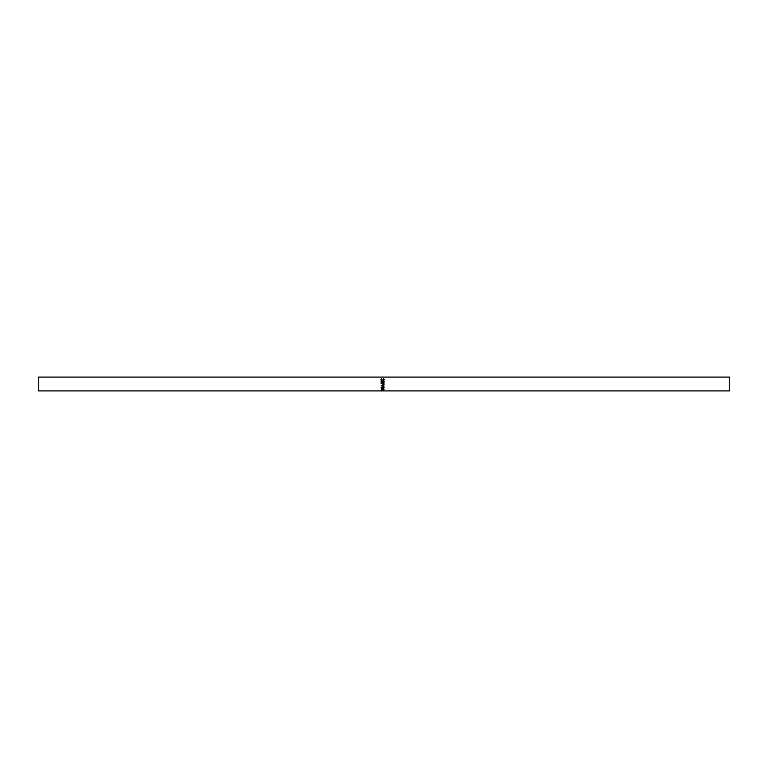 <?xml version="1.0" encoding="UTF-8"?>
<svg xmlns="http://www.w3.org/2000/svg" width="768" height="768" viewBox="0 0 768 768"><rect width="100%" height="100%" fill="white"/><g stroke="black" fill="none" stroke-linecap="round" stroke-linejoin="round"><path stroke-width="1.15" d="M381.072 390.902L384 390.883L381.072 390.845M382.646 390.163L381.072 390.365L381.859 389.424L382.646 390.01L384 389.405L382.646 389.856M380.995 387.974L382.531 386.611L384.077 387.955L382.55 389.117L380.995 387.974M381.888 385.67L384 384.566L381.888 385.584L384 386.189L381.072 385.824L383.472 384.595L381.072 383.357L384 382.973L381.898 383.51L384 384.566M381.072 382.378L381.072 380.842L381.37 382.128L382.272 382.128L382.272 380.842L382.579 382.128L383.702 382.128L384 380.842L384 382.378L381.072 382.378L381.37 380.995M381.61 378.413L381.302 379.267L382.541 380.285L383.779 379.248L383.462 378.413L384.077 379.248L383.568 380.189L382.522 380.506L380.995 379.248L381.61 378.413L380.995 379.488M729.6 377.088L729.6 390.912L38.4 390.912L38.4 377.088L729.6 377.088M381.302 379.267L382.541 380.467L383.779 379.248M383.462 378.413L384.077 379.488M381.37 382.128L382.272 382.128M382.579 382.128L383.702 382.128M383.702 380.995L384 382.378M381.898 383.53L382.877 384M384 383.232L381.072 383.386M383.472 384.566L382.282 384M384 385.939L381.072 385.824M384.077 387.763L382.55 388.858L380.995 387.773M383.779 387.965L382.531 386.707L381.302 387.965L382.55 388.934L383.779 387.965L382.531 386.851L381.302 387.965M382.349 390.01L381.859 389.309L381.37 390.259L382.349 390.259L381.859 389.309L382.349 390.01L381.37 390M381.859 390.653L382.358 390.816L381.859 390.317"/></g></svg>
